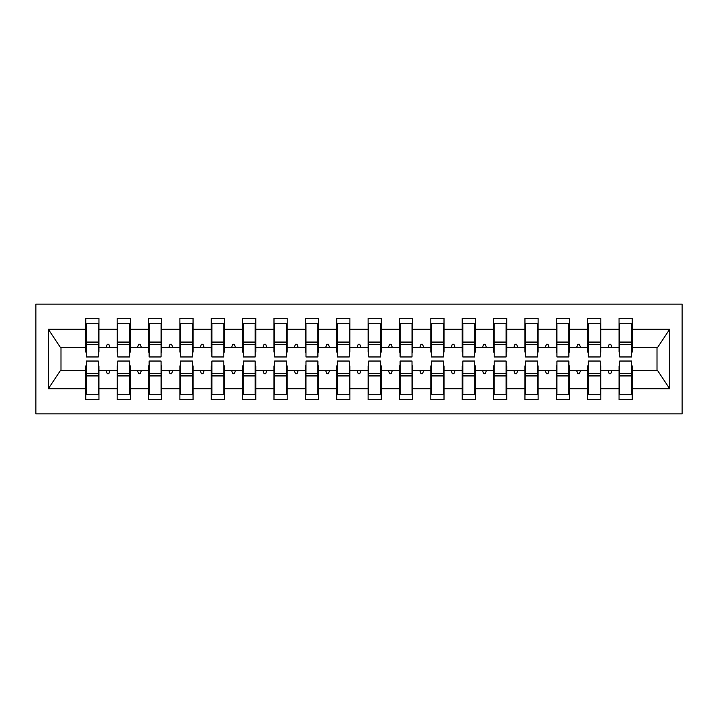 <?xml version="1.0" encoding="UTF-8"?>
<svg xmlns="http://www.w3.org/2000/svg" width="718" height="718" viewBox="0 0 718 718"><rect width="100%" height="100%" fill="white"/><g stroke="black" fill="none" stroke-linecap="round" stroke-linejoin="round"><path stroke-width="1.08" d="M35.9 413.9L682.1 413.9L682.1 304.1L35.9 304.1L35.9 413.9M619.679 365.902L619.051 365.902L619.051 370.605L600.858 370.605L600.858 365.902L600.23 365.902M631.598 352.098L632.226 352.098L632.226 347.395L657.634 347.395L669.679 329.275L669.679 388.725L632.226 388.725L632.226 399.782L619.051 399.782L619.051 370.605M632.226 347.395L632.226 318.218L619.051 318.218L619.051 329.275L600.858 329.275L600.858 352.098L600.23 352.098M619.679 352.098L619.051 352.098L619.051 329.275M588.311 365.902L587.683 365.902L587.683 370.605L569.482 370.605L569.482 365.902L568.862 365.902M619.051 388.725L600.858 388.725L600.858 399.782L587.683 399.782L587.683 370.605M600.858 329.275L600.858 318.218L587.683 318.218L587.683 329.275L569.482 329.275L569.482 352.098L568.862 352.098M588.311 352.098L587.683 352.098L587.683 329.275M556.935 365.902L556.306 365.902L556.306 370.605L538.114 370.605L538.114 365.902L537.486 365.902M587.683 388.725L569.482 388.725L569.482 399.782L556.306 399.782L556.306 370.605M569.482 329.275L569.482 318.218L556.306 318.218L556.306 329.275L538.114 329.275L538.114 352.098L537.486 352.098M556.935 352.098L556.306 352.098L556.306 329.275M525.567 365.902L524.939 365.902L524.939 370.605L506.746 370.605L506.746 365.902L506.118 365.902M556.306 388.725L538.114 388.725L538.114 399.782L524.939 399.782L524.939 370.605M538.114 329.275L538.114 318.218L524.939 318.218L524.939 329.275L506.746 329.275L506.746 352.098L506.118 352.098M525.567 352.098L524.939 352.098L524.939 329.275M494.199 365.902L493.571 365.902L493.571 370.605L475.379 370.605L475.379 365.902L474.751 365.902M524.939 388.725L506.746 388.725L506.746 399.782L493.571 399.782L493.571 370.605M506.746 329.275L506.746 318.218L493.571 318.218L493.571 329.275L475.379 329.275L475.379 352.098L474.751 352.098M494.199 352.098L493.571 352.098L493.571 329.275M462.832 365.902L462.204 365.902L462.204 370.605L444.011 370.605L444.011 365.902L443.383 365.902M493.571 388.725L475.379 388.725L475.379 399.782L462.204 399.782L462.204 370.605M475.379 329.275L475.379 318.218L462.204 318.218L462.204 329.275L444.011 329.275L444.011 352.098L443.383 352.098M462.832 352.098L462.204 352.098L462.204 329.275M431.464 365.902L430.836 365.902L430.836 370.605L412.644 370.605L412.644 365.902L412.015 365.902M462.204 388.725L444.011 388.725L444.011 399.782L430.836 399.782L430.836 370.605M444.011 329.275L444.011 318.218L430.836 318.218L430.836 329.275L412.644 329.275L412.644 352.098L412.015 352.098M431.464 352.098L430.836 352.098L430.836 329.275M400.097 365.902L399.468 365.902L399.468 370.605L381.276 370.605L381.276 365.902L380.648 365.902M430.836 388.725L412.644 388.725L412.644 399.782L399.468 399.782L399.468 370.605M412.644 329.275L412.644 318.218L399.468 318.218L399.468 329.275L381.276 329.275L381.276 352.098L380.648 352.098M400.097 352.098L399.468 352.098L399.468 329.275M368.72 365.902L368.101 365.902L368.101 370.605L349.899 370.605L349.899 365.902L349.28 365.902M399.468 388.725L381.276 388.725L381.276 399.782L368.101 399.782L368.101 370.605M381.276 329.275L381.276 318.218L368.101 318.218L368.101 329.275L349.899 329.275L349.899 352.098L349.28 352.098M368.72 352.098L368.101 352.098L368.101 329.275M337.352 365.902L336.724 365.902L336.724 370.605L318.532 370.605L318.532 365.902L317.903 365.902M368.101 388.725L349.899 388.725L349.899 399.782L336.724 399.782L336.724 370.605M349.899 329.275L349.899 318.218L336.724 318.218L336.724 329.275L318.532 329.275L318.532 352.098L317.903 352.098M337.352 352.098L336.724 352.098L336.724 329.275M305.985 365.902L305.356 365.902L305.356 370.605L287.164 370.605L287.164 365.902L286.536 365.902M336.724 388.725L318.532 388.725L318.532 399.782L305.356 399.782L305.356 370.605M318.532 329.275L318.532 318.218L305.356 318.218L305.356 329.275L287.164 329.275L287.164 352.098L286.536 352.098M305.985 352.098L305.356 352.098L305.356 329.275M274.617 365.902L273.989 365.902L273.989 370.605L255.796 370.605L255.796 365.902L255.168 365.902M305.356 388.725L287.164 388.725L287.164 399.782L273.989 399.782L273.989 370.605M287.164 329.275L287.164 318.218L273.989 318.218L273.989 329.275L255.796 329.275L255.796 352.098L255.168 352.098M274.617 352.098L273.989 352.098L273.989 329.275M243.249 365.902L242.621 365.902L242.621 370.605L224.429 370.605L224.429 365.902L223.801 365.902M273.989 388.725L255.796 388.725L255.796 399.782L242.621 399.782L242.621 370.605M255.796 329.275L255.796 318.218L242.621 318.218L242.621 329.275L224.429 329.275L224.429 352.098L223.801 352.098M243.249 352.098L242.621 352.098L242.621 329.275M211.882 365.902L211.254 365.902L211.254 370.605L193.061 370.605L193.061 365.902L192.433 365.902M242.621 388.725L224.429 388.725L224.429 399.782L211.254 399.782L211.254 370.605M224.429 329.275L224.429 318.218L211.254 318.218L211.254 329.275L193.061 329.275L193.061 352.098L192.433 352.098M211.882 352.098L211.254 352.098L211.254 329.275M180.514 365.902L179.886 365.902L179.886 370.605L161.694 370.605L161.694 365.902L161.065 365.902M211.254 388.725L193.061 388.725L193.061 399.782L179.886 399.782L179.886 370.605M193.061 329.275L193.061 318.218L179.886 318.218L179.886 329.275L161.694 329.275L161.694 352.098L161.065 352.098M180.514 352.098L179.886 352.098L179.886 329.275M149.138 365.902L148.518 365.902L148.518 370.605L130.317 370.605L130.317 365.902L129.689 365.902M179.886 388.725L161.694 388.725L161.694 399.782L148.518 399.782L148.518 370.605M161.694 329.275L161.694 318.218L148.518 318.218L148.518 329.275L130.317 329.275L130.317 352.098L129.689 352.098M149.138 352.098L148.518 352.098L148.518 329.275M117.77 365.902L117.142 365.902L117.142 370.605L98.949 370.605L98.949 399.782L85.774 399.782L85.774 370.605L60.366 370.605L48.321 388.725L48.321 329.275L60.366 347.395L85.774 347.395L85.774 329.275L48.321 329.275M148.518 388.725L130.317 388.725L130.317 399.782L117.142 399.782L117.142 370.605M130.317 329.275L130.317 318.218L117.142 318.218L117.142 329.275L98.949 329.275L98.949 318.218L85.774 318.218L85.774 329.275M117.77 352.098L117.142 352.098L117.142 329.275M86.402 365.902L85.774 365.902L85.774 370.605M85.774 347.395L85.774 352.098L86.402 352.098M631.598 365.902L632.226 365.902L632.226 388.725M600.858 388.725L600.858 370.605M569.482 388.725L569.482 370.605M538.114 388.725L538.114 370.605M506.746 388.725L506.746 370.605M475.379 388.725L475.379 370.605M444.011 388.725L444.011 370.605M412.644 388.725L412.644 370.605M381.276 388.725L381.276 370.605M349.899 388.725L349.899 370.605M318.532 388.725L318.532 370.605M287.164 388.725L287.164 370.605M255.796 388.725L255.796 370.605M224.429 388.725L224.429 370.605M193.061 388.725L193.061 370.605M161.694 388.725L161.694 370.605M130.317 388.725L130.317 370.605M669.679 329.275L632.226 329.275M117.142 388.725L98.949 388.725M85.774 388.725L48.321 388.725M608.029 347.395L611.88 347.395L610.74 344.254L609.169 344.254L608.029 347.395L600.858 347.395M619.051 347.395L611.88 347.395M608.029 370.605L609.169 373.746L610.74 373.746L611.88 370.605M576.653 347.395L580.512 347.395L579.363 344.254L577.802 344.254L576.653 347.395L569.482 347.395M587.683 347.395L580.512 347.395M576.653 370.605L577.802 373.746L579.363 373.746L580.512 370.605M545.285 347.395L549.135 347.395L547.996 344.254L546.425 344.254L545.285 347.395L538.114 347.395M556.306 347.395L549.135 347.395M545.285 370.605L546.425 373.746L547.996 373.746L549.135 370.605M513.917 347.395L517.768 347.395L516.628 344.254L515.057 344.254L513.917 347.395L506.746 347.395M524.939 347.395L517.768 347.395M513.917 370.605L515.057 373.746L516.628 373.746L517.768 370.605M482.55 347.395L486.4 347.395L485.26 344.254L483.69 344.254L482.55 347.395L475.379 347.395M493.571 347.395L486.4 347.395M482.55 370.605L483.69 373.746L485.26 373.746L486.4 370.605M451.182 347.395L455.032 347.395L453.893 344.254L452.322 344.254L451.182 347.395L444.011 347.395M462.204 347.395L455.032 347.395M451.182 370.605L452.322 373.746L453.893 373.746L455.032 370.605M419.815 347.395L423.665 347.395L422.525 344.254L420.954 344.254L419.815 347.395L412.644 347.395M430.836 347.395L423.665 347.395M419.815 370.605L420.954 373.746L422.525 373.746L423.665 370.605M388.447 347.395L392.297 347.395L391.157 344.254L389.587 344.254L388.447 347.395L381.276 347.395M399.468 347.395L392.297 347.395M388.447 370.605L389.587 373.746L391.157 373.746L392.297 370.605M357.07 347.395L360.93 347.395L359.781 344.254L358.219 344.254L357.07 347.395L349.899 347.395M368.101 347.395L360.93 347.395M357.07 370.605L358.219 373.746L359.781 373.746L360.93 370.605M325.703 347.395L329.553 347.395L328.413 344.254L326.843 344.254L325.703 347.395L318.532 347.395M336.724 347.395L329.553 347.395M325.703 370.605L326.843 373.746L328.413 373.746L329.553 370.605M294.335 347.395L298.185 347.395L297.046 344.254L295.475 344.254L294.335 347.395L287.164 347.395M305.356 347.395L298.185 347.395M294.335 370.605L295.475 373.746L297.046 373.746L298.185 370.605M262.967 347.395L266.818 347.395L265.678 344.254L264.107 344.254L262.967 347.395L255.796 347.395M273.989 347.395L266.818 347.395M262.967 370.605L264.107 373.746L265.678 373.746L266.818 370.605M231.6 347.395L235.45 347.395L234.31 344.254L232.74 344.254L231.6 347.395L224.429 347.395M242.621 347.395L235.45 347.395M231.6 370.605L232.74 373.746L234.31 373.746L235.45 370.605M200.232 347.395L204.083 347.395L202.943 344.254L201.372 344.254L200.232 347.395L193.061 347.395M211.254 347.395L204.083 347.395M200.232 370.605L201.372 373.746L202.943 373.746L204.083 370.605M168.865 347.395L172.715 347.395L171.575 344.254L170.004 344.254L168.865 347.395L161.694 347.395M179.886 347.395L172.715 347.395M168.865 370.605L170.004 373.746L171.575 373.746L172.715 370.605M137.488 347.395L141.347 347.395L140.198 344.254L138.637 344.254L137.488 347.395L130.317 347.395M148.518 347.395L141.347 347.395M137.488 370.605L138.637 373.746L140.198 373.746L141.347 370.605M106.12 347.395L109.971 347.395L108.831 344.254L107.26 344.254L106.12 347.395L98.949 347.395L98.949 329.275M117.142 347.395L109.971 347.395M106.12 370.605L107.26 373.746L108.831 373.746L109.971 370.605M98.321 365.902L98.949 365.902L98.949 370.605M98.949 347.395L98.949 352.098L98.321 352.098M669.679 388.725L657.634 370.605L632.226 370.605M60.994 347.395L60.994 370.605M657.006 370.605L657.006 347.395M85.774 323.71L86.402 323.71L85.774 323.71M86.402 344.416L86.402 323.71L98.949 323.71L98.321 323.71L98.321 356.963L86.402 356.963L86.402 344.416L98.321 344.416M98.321 373.584L98.321 394.29L85.774 394.29L86.402 394.29L86.402 361.037L98.321 361.037L98.321 373.584L86.402 373.584M117.142 323.71L117.77 323.71L117.142 323.71M117.77 344.416L117.77 323.71L130.317 323.71L129.689 323.71L129.689 356.963L117.77 356.963L117.77 344.416L129.689 344.416M129.689 373.584L129.689 394.29L117.142 394.29L117.77 394.29L117.77 361.037L129.689 361.037L129.689 373.584L117.77 373.584M148.518 323.71L149.138 323.71L148.518 323.71M149.138 344.416L149.138 323.71L161.694 323.71L161.065 323.71L161.065 356.963L149.138 356.963L149.138 344.416L161.065 344.416M161.065 373.584L161.065 394.29L148.518 394.29L149.138 394.29L149.138 361.037L161.065 361.037L161.065 373.584L149.138 373.584M179.886 323.71L180.514 323.71L179.886 323.71M180.514 344.416L180.514 323.71L193.061 323.71L192.433 323.71L192.433 356.963L180.514 356.963L180.514 344.416L192.433 344.416M192.433 373.584L192.433 394.29L179.886 394.29L180.514 394.29L180.514 361.037L192.433 361.037L192.433 373.584L180.514 373.584M211.254 323.71L211.882 323.71L211.254 323.71M211.882 344.416L211.882 323.71L224.429 323.71L223.801 323.71L223.801 356.963L211.882 356.963L211.882 344.416L223.801 344.416M223.801 373.584L223.801 394.29L211.254 394.29L211.882 394.29L211.882 361.037L223.801 361.037L223.801 373.584L211.882 373.584M242.621 323.71L243.249 323.71L242.621 323.71M243.249 344.416L243.249 323.71L255.796 323.71L255.168 323.71L255.168 356.963L243.249 356.963L243.249 344.416L255.168 344.416M255.168 373.584L255.168 394.29L242.621 394.29L243.249 394.29L243.249 361.037L255.168 361.037L255.168 373.584L243.249 373.584M273.989 323.71L274.617 323.71L273.989 323.71M274.617 344.416L274.617 323.71L287.164 323.71L286.536 323.71L286.536 356.963L274.617 356.963L274.617 344.416L286.536 344.416M286.536 373.584L286.536 394.29L273.989 394.29L274.617 394.29L274.617 361.037L286.536 361.037L286.536 373.584L274.617 373.584M305.356 323.71L305.985 323.71L305.356 323.71M305.985 344.416L305.985 323.71L318.532 323.71L317.903 323.71L317.903 356.963L305.985 356.963L305.985 344.416L317.903 344.416M317.903 373.584L317.903 394.29L305.356 394.29L305.985 394.29L305.985 361.037L317.903 361.037L317.903 373.584L305.985 373.584M336.724 323.71L337.352 323.71L336.724 323.71M337.352 344.416L337.352 323.71L349.899 323.71L349.28 323.71L349.28 356.963L337.352 356.963L337.352 344.416L349.28 344.416M349.28 373.584L349.28 394.29L336.724 394.29L337.352 394.29L337.352 361.037L349.28 361.037L349.28 373.584L337.352 373.584M368.101 323.71L368.72 323.71L368.101 323.71M368.72 344.416L368.72 323.71L381.276 323.71L380.648 323.71L380.648 356.963L368.72 356.963L368.72 344.416L380.648 344.416M380.648 373.584L380.648 394.29L368.101 394.29L368.72 394.29L368.72 361.037L380.648 361.037L380.648 373.584L368.72 373.584M399.468 323.71L400.097 323.71L399.468 323.71M400.097 344.416L400.097 323.71L412.644 323.71L412.015 323.71L412.015 356.963L400.097 356.963L400.097 344.416L412.015 344.416M412.015 373.584L412.015 394.29L399.468 394.29L400.097 394.29L400.097 361.037L412.015 361.037L412.015 373.584L400.097 373.584M430.836 323.71L431.464 323.71L430.836 323.71M431.464 344.416L431.464 323.71L444.011 323.71L443.383 323.71L443.383 356.963L431.464 356.963L431.464 344.416L443.383 344.416M443.383 373.584L443.383 394.29L430.836 394.29L431.464 394.29L431.464 361.037L443.383 361.037L443.383 373.584L431.464 373.584M462.204 323.71L462.832 323.71L462.204 323.71M462.832 344.416L462.832 323.71L475.379 323.71L474.751 323.71L474.751 356.963L462.832 356.963L462.832 344.416L474.751 344.416M474.751 373.584L474.751 394.29L462.204 394.29L462.832 394.29L462.832 361.037L474.751 361.037L474.751 373.584L462.832 373.584M493.571 323.71L494.199 323.71L493.571 323.71M494.199 344.416L494.199 323.71L506.746 323.71L506.118 323.71L506.118 356.963L494.199 356.963L494.199 344.416L506.118 344.416M506.118 373.584L506.118 394.29L493.571 394.29L494.199 394.29L494.199 361.037L506.118 361.037L506.118 373.584L494.199 373.584M524.939 323.71L525.567 323.71L524.939 323.71M525.567 344.416L525.567 323.71L538.114 323.71L537.486 323.71L537.486 356.963L525.567 356.963L525.567 344.416L537.486 344.416M537.486 373.584L537.486 394.29L524.939 394.29L525.567 394.29L525.567 361.037L537.486 361.037L537.486 373.584L525.567 373.584M556.306 323.71L556.935 323.71L556.306 323.71M556.935 344.416L556.935 323.71L569.482 323.71L568.862 323.71L568.862 356.963L556.935 356.963L556.935 344.416L568.862 344.416M568.862 373.584L568.862 394.29L556.306 394.29L556.935 394.29L556.935 361.037L568.862 361.037L568.862 373.584L556.935 373.584M587.683 323.71L588.311 323.71L587.683 323.71M588.311 344.416L588.311 323.71L600.858 323.71L600.23 323.71L600.23 356.963L588.311 356.963L588.311 344.416L600.23 344.416M600.23 373.584L600.23 394.29L587.683 394.29L588.311 394.29L588.311 361.037L600.23 361.037L600.23 373.584L588.311 373.584M619.051 323.71L619.679 323.71L619.051 323.71M619.679 344.416L619.679 323.71L632.226 323.71L631.598 323.71L631.598 356.963L619.679 356.963L619.679 344.416L631.598 344.416M631.598 373.584L631.598 394.29L619.051 394.29L619.679 394.29L619.679 361.037L631.598 361.037L631.598 373.584L619.679 373.584M86.402 386.446L85.774 386.446M98.949 386.446L98.321 386.446M98.321 375.469L86.402 375.469M98.321 331.554L98.949 331.554M85.774 331.554L86.402 331.554M86.402 342.531L98.321 342.531M129.689 331.554L130.317 331.554M117.142 331.554L117.77 331.554M117.77 342.531L129.689 342.531M161.065 331.554L161.694 331.554M148.518 331.554L149.138 331.554M149.138 342.531L161.065 342.531M192.433 331.554L193.061 331.554M179.886 331.554L180.514 331.554M180.514 342.531L192.433 342.531M223.801 331.554L224.429 331.554M211.254 331.554L211.882 331.554M211.882 342.531L223.801 342.531M117.77 386.446L117.142 386.446M130.317 386.446L129.689 386.446M129.689 375.469L117.77 375.469M149.138 386.446L148.518 386.446M161.694 386.446L161.065 386.446M161.065 375.469L149.138 375.469M180.514 386.446L179.886 386.446M193.061 386.446L192.433 386.446M192.433 375.469L180.514 375.469M211.882 386.446L211.254 386.446M224.429 386.446L223.801 386.446M223.801 375.469L211.882 375.469M255.168 331.554L255.796 331.554M242.621 331.554L243.249 331.554M243.249 342.531L255.168 342.531M243.249 386.446L242.621 386.446M255.796 386.446L255.168 386.446M255.168 375.469L243.249 375.469M286.536 331.554L287.164 331.554M273.989 331.554L274.617 331.554M274.617 342.531L286.536 342.531M274.617 386.446L273.989 386.446M287.164 386.446L286.536 386.446M286.536 375.469L274.617 375.469M317.903 331.554L318.532 331.554M305.356 331.554L305.985 331.554M305.985 342.531L317.903 342.531M305.985 386.446L305.356 386.446M318.532 386.446L317.903 386.446M317.903 375.469L305.985 375.469M349.28 331.554L349.899 331.554M336.724 331.554L337.352 331.554M337.352 342.531L349.28 342.531M337.352 386.446L336.724 386.446M349.899 386.446L349.28 386.446M349.28 375.469L337.352 375.469M380.648 331.554L381.276 331.554M368.101 331.554L368.72 331.554M368.72 342.531L380.648 342.531M368.72 386.446L368.101 386.446M381.276 386.446L380.648 386.446M380.648 375.469L368.72 375.469M412.015 331.554L412.644 331.554M399.468 331.554L400.097 331.554M400.097 342.531L412.015 342.531M400.097 386.446L399.468 386.446M412.644 386.446L412.015 386.446M412.015 375.469L400.097 375.469M443.383 331.554L444.011 331.554M430.836 331.554L431.464 331.554M431.464 342.531L443.383 342.531M431.464 386.446L430.836 386.446M444.011 386.446L443.383 386.446M443.383 375.469L431.464 375.469M474.751 331.554L475.379 331.554M462.204 331.554L462.832 331.554M462.832 342.531L474.751 342.531M462.832 386.446L462.204 386.446M475.379 386.446L474.751 386.446M474.751 375.469L462.832 375.469M506.118 331.554L506.746 331.554M493.571 331.554L494.199 331.554M494.199 342.531L506.118 342.531M494.199 386.446L493.571 386.446M506.746 386.446L506.118 386.446M506.118 375.469L494.199 375.469M537.486 331.554L538.114 331.554M524.939 331.554L525.567 331.554M525.567 342.531L537.486 342.531M525.567 386.446L524.939 386.446M538.114 386.446L537.486 386.446M537.486 375.469L525.567 375.469M568.862 331.554L569.482 331.554M556.306 331.554L556.935 331.554M556.935 342.531L568.862 342.531M556.935 386.446L556.306 386.446M569.482 386.446L568.862 386.446M568.862 375.469L556.935 375.469M600.23 331.554L600.858 331.554M587.683 331.554L588.311 331.554M588.311 342.531L600.23 342.531M588.311 386.446L587.683 386.446M600.858 386.446L600.23 386.446M600.23 375.469L588.311 375.469M631.598 331.554L632.226 331.554M619.051 331.554L619.679 331.554M619.679 342.531L631.598 342.531M619.679 386.446L619.051 386.446M632.226 386.446L631.598 386.446M631.598 375.469L619.679 375.469M98.321 375.945L86.402 375.945M86.402 342.055L98.321 342.055M117.77 342.055L129.689 342.055M149.138 342.055L161.065 342.055M180.514 342.055L192.433 342.055M211.882 342.055L223.801 342.055M129.689 375.945L117.77 375.945M161.065 375.945L149.138 375.945M192.433 375.945L180.514 375.945M223.801 375.945L211.882 375.945M243.249 342.055L255.168 342.055M255.168 375.945L243.249 375.945M274.617 342.055L286.536 342.055M286.536 375.945L274.617 375.945M305.985 342.055L317.903 342.055M317.903 375.945L305.985 375.945M337.352 342.055L349.28 342.055M349.28 375.945L337.352 375.945M368.72 342.055L380.648 342.055M380.648 375.945L368.72 375.945M400.097 342.055L412.015 342.055M412.015 375.945L400.097 375.945M431.464 342.055L443.383 342.055M443.383 375.945L431.464 375.945M462.832 342.055L474.751 342.055M474.751 375.945L462.832 375.945M494.199 342.055L506.118 342.055M506.118 375.945L494.199 375.945M525.567 342.055L537.486 342.055M537.486 375.945L525.567 375.945M556.935 342.055L568.862 342.055M568.862 375.945L556.935 375.945M588.311 342.055L600.23 342.055M600.23 375.945L588.311 375.945M619.679 342.055L631.598 342.055M631.598 375.945L619.679 375.945"/></g></svg>
